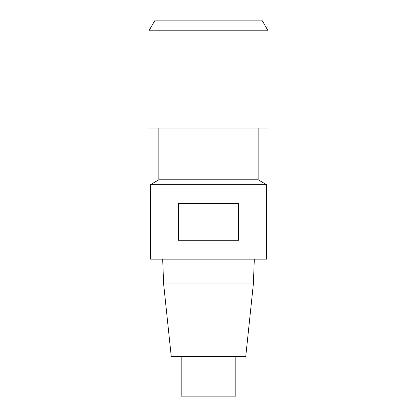 <?xml version="1.0" encoding="UTF-8"?>
<svg xmlns="http://www.w3.org/2000/svg" width="417" height="417" viewBox="0 0 417 417"><rect width="100%" height="100%" fill="white"/><g stroke="black" fill="none" stroke-linecap="round" stroke-linejoin="round"><path stroke-width="0.63" d="M268.074 30.78L268.074 128.076L148.926 128.076L148.926 30.78L268.074 30.78L262.34 20.85L154.66 20.85L148.926 30.78M235.803 356.436L235.803 396.15L181.197 396.15L181.197 356.436M150.417 184.674L266.583 184.674L258.144 179.8L158.856 179.8L150.417 184.674L150.417 259.134L266.583 259.134L266.583 184.674M178.351 203.538L178.351 240.27L238.649 240.27L238.649 203.538L178.351 203.538M163.636 283.956L253.364 283.956L245.749 356.436L171.251 356.436L163.636 283.956L162.682 259.134M258.144 128.076L258.144 179.8M253.364 283.956L254.318 259.134M158.856 128.076L158.856 179.8"/></g></svg>

